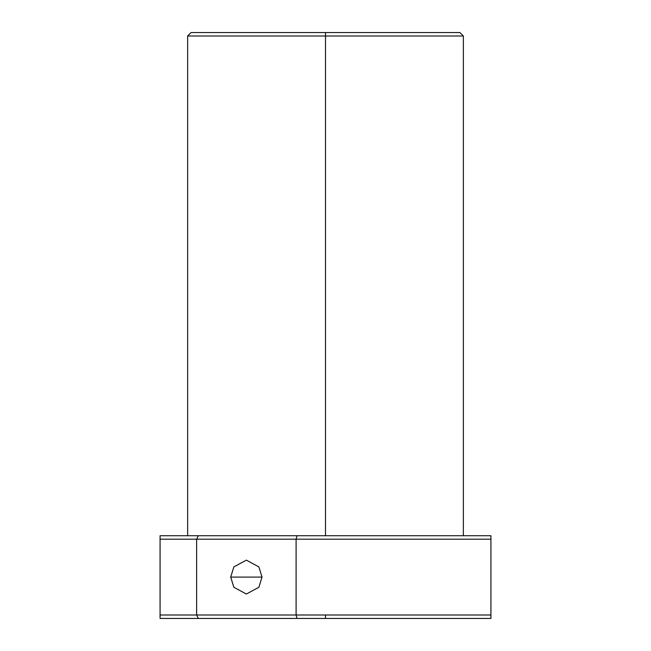 <?xml version="1.0" encoding="UTF-8"?>
<svg xmlns="http://www.w3.org/2000/svg" width="651" height="651" viewBox="0 0 651 651"><rect width="100%" height="100%" fill="white"/><g stroke="black" fill="none" stroke-linecap="round" stroke-linejoin="round"><path stroke-width="0.98" d="M325.5 32.55L459.915 32.55L325.5 32.55L325.5 36L463.357 36L325.5 36L463.357 36L325.5 36L325.5 535.732L325.5 36L187.643 36L325.5 36L325.5 32.55L191.085 32.55L325.5 32.55M230.706 577.095L233.839 587.259L246.363 594.038L258.895 587.259L262.019 577.095L230.706 577.095L233.839 566.923L246.363 560.145L258.895 566.923L262.019 577.095L258.895 587.259L246.363 594.038L233.839 587.259L230.706 577.095L262.019 577.095L258.895 566.923L246.363 560.145L233.839 566.923L230.706 577.095M297.011 618.45L325.5 618.45L325.5 615L296.099 615L297.011 618.45L296.099 615L325.5 615L325.5 618.45L490.927 618.45L490.927 615L490.927 618.45L198.36 618.45L196.626 615L160.073 615L160.073 535.732L297.011 535.732L296.099 539.183L490.927 539.183L490.927 535.732L490.927 539.183L490.927 535.732L297.011 535.732L490.927 535.732L490.927 615L325.5 615L490.927 615L490.927 539.183L296.099 539.183L296.099 615L196.626 615L196.626 539.183L198.36 535.732L160.073 535.732L160.073 539.183L296.099 539.183L297.011 535.732L198.36 535.732L196.626 539.183L160.073 539.183L160.073 618.45L160.073 615L196.626 615L198.36 618.45L297.011 618.45M160.073 618.45L198.36 618.45L160.073 618.45M196.626 539.183L196.626 615L296.099 615L296.099 539.183L196.626 539.183M325.5 36L187.643 36L325.5 36M459.915 32.55L463.357 36L463.357 535.732M191.085 32.55L187.643 36L187.643 535.732"/></g></svg>
